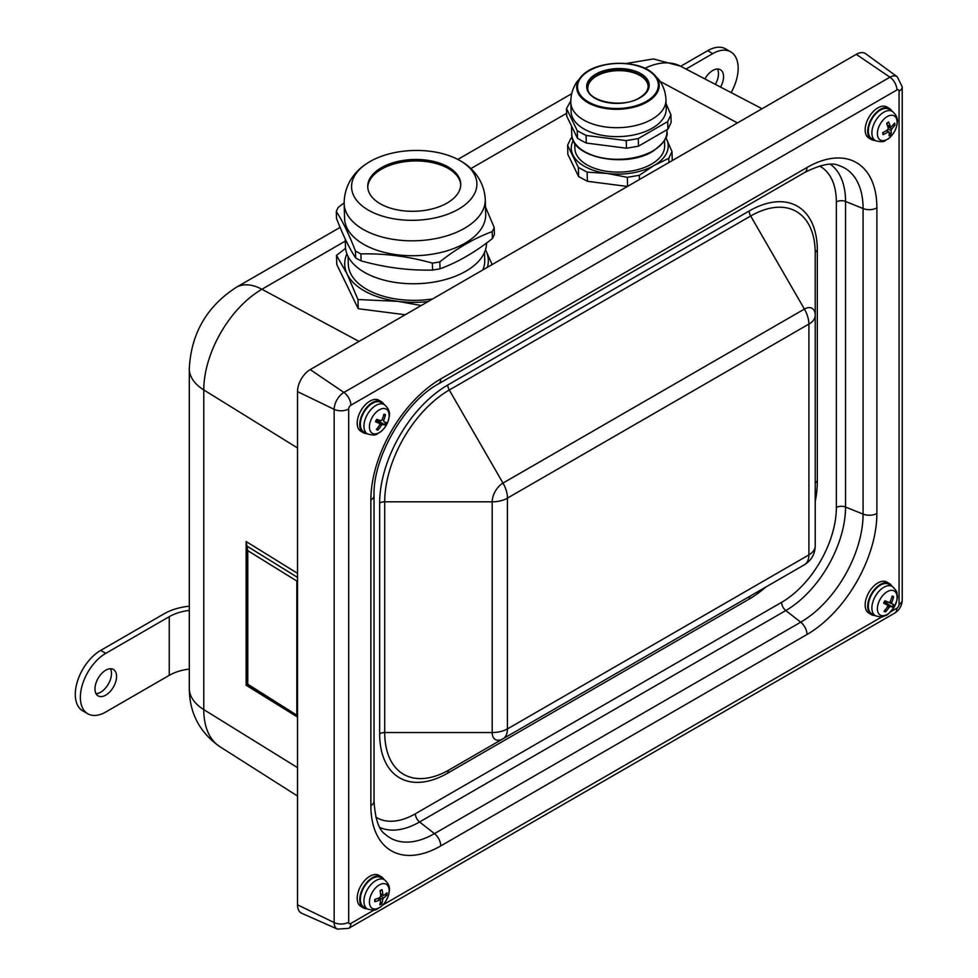 <?xml version="1.0" encoding="UTF-8"?>
<svg xmlns="http://www.w3.org/2000/svg" width="978" height="978" viewBox="0 0 978 978"><rect width="100%" height="100%" fill="white"/><g stroke="black" fill="none" stroke-linecap="round" stroke-linejoin="round"><path stroke-width="1.47" d="M639.319 75.135A30.171 16.797 -1.7 0 0 606.47 72.164A30.171 16.797 -1.7 0 0 587.827 88.044A30.171 16.797 -1.7 0 1 617.485 70.66A30.171 16.797 -1.7 0 1 648.133 86.26A30.171 16.797 -1.7 0 0 639.319 75.135M447.166 167.886A46.516 25.905 -1.7 0 0 396.75 163.228A46.516 25.905 -1.7 0 0 367.777 187.507A46.516 25.905 -1.7 0 1 413.498 160.979A46.516 25.905 -1.7 0 1 460.724 184.744A46.516 25.905 -1.7 0 0 447.166 167.886M301.811 913.33A17.959 10.367 -60 0 1 297.52 904.821L297.52 391.603A17.959 10.367 -60 0 1 310.222 369.598L856.263 54.34A17.959 10.367 -60 0 1 865.787 53.802L897.254 76.773A13.79 7.958 120 0 0 889.956 77.189L343.901 392.447A13.79 7.958 120 0 0 334.146 409.342L334.146 922.56A13.79 7.958 120 0 0 337.447 929.1L301.811 913.33M405.21 314.757L358.229 308.706L336.799 264.512L336.518 255.344L347.141 274.084L357.96 299.537L397.912 301.346L421.2 305.527M627.448 186.456L587.411 181.285L578.621 176.566L567.863 154.39L567.595 145.245L578.353 167.421L587.142 172.14L607.204 173.436L627.326 177.324L639.343 175.282L654.025 165.502L668.781 158.289L671.996 151.541L665.822 137.617M670.908 114.829L671.14 122.433L667.913 129.194L638.487 146.187L626.47 148.228L586.274 143.045L581.886 140.795L577.485 138.326L566.727 116.15L566.506 108.534L577.252 130.71L586.054 135.441L626.238 140.624L638.255 138.583L667.693 121.59L670.908 114.829L666.079 103.668M577.485 138.326L577.252 130.71M570.81 100.966L566.506 108.534M667.913 129.194L667.693 121.59M638.487 146.187L638.255 138.583M626.47 148.228L626.238 140.624M586.274 143.045L586.054 135.441M570.822 102.592L571.091 111.529A47.592 26.504 -1.7 0 0 585.003 129.548A47.592 26.504 -1.7 0 0 637.228 134.145A47.592 26.504 -1.7 0 0 666.226 108.705L665.969 99.756C665.651 92.164 663.206 85.367 658.622 79.365L652.314 72.873A41.272 22.983 -1.7 0 0 582.851 74.927A41.272 22.983 -1.7 0 0 592.338 104.854A41.272 22.983 -1.7 0 0 647.118 101.969A41.272 22.983 -1.7 0 0 652.314 72.873C637.143 59.303 597.191 60.489 582.851 74.927L576.934 81.797C572.729 88.057 570.687 94.988 570.822 102.592A47.592 26.504 -1.7 0 0 584.746 120.6A47.592 26.504 -1.7 0 0 652.02 119.23A47.592 26.504 -1.7 0 0 665.969 99.756M574.722 143.106L574.881 148.436A44.902 25 -1.7 0 0 588.01 165.429A44.902 25 -1.7 0 0 637.265 169.769A44.902 25 -1.7 0 0 664.637 145.759L664.478 140.441M587.411 181.285L587.142 172.14M627.595 186.37L627.326 177.324M639.478 179.512L639.343 175.282M668.903 162.519L668.781 158.289M672.265 160.575L671.996 151.541M578.621 176.566L578.353 167.421M572.203 137.458L570.81 138.485L567.595 145.245M573.242 140.441A48.484 27.005 -1.7 0 0 572.937 155.037A48.484 27.005 -1.7 0 0 607.204 173.436A48.484 27.005 -1.7 0 0 654.025 165.502A48.484 27.005 -1.7 0 0 666.58 139.157A48.484 27.005 -1.7 0 0 665.798 137.69M345.21 238.925L345.43 246.517A70.575 39.303 -1.7 0 0 366.078 273.241A70.575 39.303 -1.7 0 0 442.948 280.197A70.575 39.303 -1.7 0 0 486.543 243.009M344.146 202.898L338.302 207.336A80.819 45 -1.7 0 0 336.298 211.529C342.569 221.028 348.95 234.182 355.442 250.979L355.637 257.911C349.378 248.412 342.997 235.258 336.505 218.461L336.298 211.529M432.582 270.062C408.865 270.637 385.026 267.556 361.09 260.833L360.882 253.901C384.611 253.326 408.437 256.407 432.386 263.119L432.582 270.062A80.819 45 -1.7 0 0 440.027 268.791L439.831 261.859C457.166 248.131 474.623 238.057 492.191 231.627L492.386 238.571C475.051 252.287 457.594 262.373 440.027 268.791M492.386 238.571A80.819 45 -1.7 0 0 494.391 234.378L494.183 227.446L485.479 206.981M492.191 231.627A80.819 45 -1.7 0 0 494.183 227.446M355.442 250.979A80.819 45 -1.7 0 0 358.095 252.483A80.819 45 -1.7 0 0 360.882 253.901M355.637 257.911A80.819 45 -1.7 0 0 358.303 259.414A80.819 45 -1.7 0 0 361.09 260.833M432.386 263.119A80.819 45 -1.7 0 0 439.831 261.859M365.246 245.209A70.575 39.303 -1.7 0 0 442.679 252.031A70.575 39.303 -1.7 0 0 485.699 214.292L485.259 199.39A70.575 39.303 -1.7 0 1 464.587 228.265A70.575 39.303 -1.7 0 1 364.794 230.295A70.575 39.303 -1.7 0 1 344.158 203.583L344.598 218.485A70.575 39.303 -1.7 0 0 365.246 245.209M458.523 209.17A62.678 34.902 -1.7 0 0 460.895 161.126A62.678 34.902 -1.7 0 0 366.212 163.937A62.678 34.902 -1.7 0 0 371.897 211.994A62.678 34.902 -1.7 0 0 458.523 209.17M381.334 204.365A46.516 25.905 -1.7 0 0 432.374 208.864A46.516 25.905 -1.7 0 0 460.724 183.998A46.516 25.905 -1.7 0 0 413.462 159.487A46.516 25.905 -1.7 0 0 367.74 186.761A46.516 25.905 -1.7 0 0 381.334 204.365M345.576 248.388L336.518 255.344M358.229 308.706L357.96 299.537M487.386 267.312A71.834 40 -1.7 0 0 485.883 250.551L485.491 249.745A71.834 40 -1.7 0 1 485.883 250.551L492.142 264.573M346.921 253.877A71.834 40 -1.7 0 0 347.141 274.084A71.834 40 -1.7 0 0 397.912 301.346A71.834 40 -1.7 0 0 428.046 301.579M348.07 256.468L348.302 264.341A68.24 37.995 -1.7 0 0 368.254 290.173A68.24 37.995 -1.7 0 0 432.643 298.926M482.79 269.965A68.24 37.995 -1.7 0 0 484.733 260.282L484.489 252.422M380.43 901.985L381.713 903.794A28.717 18.472 -123 0 0 382.753 899.332L383.584 897.926A28.717 17.653 5.4 0 0 386.933 895.041L384.635 894.748M386.933 895.041A8.692 5.012 120 0 0 386.982 892.767A28.717 14.548 177.4 0 1 383.645 895.42L382.838 894.919A28.717 18.264 -123.6 0 0 382.007 889.601L382.007 889.601A8.692 5.012 120 0 0 380.063 890.677A28.717 15.575 65.7 0 1 380.699 896.092L379.855 897.498A28.717 14.768 176.7 0 1 374.843 899.43A8.692 5.012 120 0 0 374.794 901.692A28.717 17.445 6 0 0 379.806 900.005L380.601 900.506A28.717 15.367 65.1 0 1 379.77 904.858A8.692 5.012 120 0 0 381.713 903.794M375.087 901.276L375.087 901.276A7.983 4.609 -60 0 1 375.1 899.344M369.439 901.716A13.936 8.044 -60 0 1 384.427 883.635A13.936 8.044 -60 0 1 383.999 903.574A13.936 8.044 -60 0 1 369.439 901.716M377.569 898.476L380.601 900.506M383.645 895.42L380.528 893.794M367.642 909.088L364.122 907.242A17.066 9.853 -60 0 1 361.298 893.464A17.066 9.853 -60 0 1 372.74 878.256A17.066 9.853 -60 0 1 381.175 877.706L384.525 879.833A16.895 9.756 120 0 0 376.175 880.383A16.895 9.756 120 0 0 363.938 900.897A16.895 9.756 120 0 0 367.642 909.088C377.63 911.606 376.224 908.684 379.953 907.474C385.283 903.342 388.388 897.975 389.281 891.386C390.136 887.229 388.547 883.378 384.525 879.833M885.041 610.076L885.542 611.861A28.717 24.768 -66.2 0 0 889.222 607.167L890.383 606.409A28.717 3.02 31.9 0 0 892.743 607.191A8.692 5.012 120 0 0 894.026 604.771L891.802 603.744L891.728 602.448A28.717 24.756 -67.6 0 0 893.586 596.714L891.814 597.228M893.586 596.714A8.692 5.012 120 0 0 892.132 596.067A28.717 21.883 115.2 0 1 890.127 601.739L888.978 602.485L884.943 600.736A8.692 5.012 120 0 0 883.647 603.157L883.647 603.157A28.717 2.714 32.3 0 0 887.547 605.15L884.136 602.656M892.743 607.191L886.447 603.206A4.902 2.836 -60 0 0 887.229 601.727L886.887 601.58M892.156 606.886A7.983 4.609 -60 0 0 893.427 604.502L887.229 601.727M894.625 606.323A13.936 8.044 -60 0 1 877.902 612.045A13.936 8.044 -60 0 1 889.21 590.761A13.936 8.044 -60 0 1 894.625 606.323M884.136 602.668L887.547 605.15L887.621 606.446A28.717 21.858 114.1 0 1 884.088 611.213A8.692 5.012 120 0 0 885.542 611.861M872.4 614.135A17.066 9.853 -60 0 1 872.083 613.976A17.066 9.853 -60 0 1 871.863 594.159A17.066 9.853 -60 0 1 889.136 584.441L892.486 586.568A16.895 9.756 120 0 0 875.383 596.201A16.895 9.756 120 0 0 875.603 615.822A16.895 9.756 120 0 0 875.921 615.969M884.418 602.093L886.447 603.206M889.014 132.213L891.007 134.255A28.717 14.438 -133.3 0 0 891.105 130.416L891.74 128.937A28.717 21.027 -7.1 0 0 894.98 125.013L892.975 125.05M886.899 130.404L888.843 131.822M894.98 125.013A8.692 5.012 120 0 0 894.589 123.045A28.717 17.971 165.3 0 1 891.313 126.761L890.347 126.578A28.717 14.193 -133.8 0 0 888.574 121.932L888.574 121.932A8.692 5.012 120 0 0 886.679 123.485A28.717 11.553 55.3 0 1 888.244 128.289L887.608 129.768A28.717 18.13 164.5 0 1 882.706 132.727A8.692 5.012 120 0 0 883.085 134.695A28.717 20.856 -6.3 0 0 888.036 131.944L889.002 132.128A28.717 11.296 54.8 0 1 889.112 135.808A8.692 5.012 120 0 0 891.007 134.255M883.024 132.336L883.378 134.145A7.983 4.609 -60 0 1 883.012 132.568M877.596 135.808A13.936 8.044 -60 0 1 890.359 115.355A13.936 8.044 -60 0 1 893.782 132.69A13.936 8.044 -60 0 1 877.596 135.808M886.19 130.734L889.002 132.128M891.313 126.761L887.29 125.147M875.603 140.722L872.083 138.888A17.066 9.853 -60 0 1 868.806 126.847A17.066 9.853 -60 0 1 877.975 111.749A17.066 9.853 -60 0 1 889.136 109.34L892.486 111.48A16.895 9.756 120 0 0 881.435 113.851A16.895 9.756 120 0 0 872.131 135.502A16.895 9.756 120 0 0 875.603 140.722C885.591 143.24 884.173 140.331 887.902 139.12C893.232 134.976 896.349 129.609 897.242 123.02C898.085 118.876 896.508 115.025 892.486 111.48M377.361 428.291L377.887 430.063A28.717 24.658 -72.4 0 0 381.396 425.283L382.545 424.464A28.717 4.315 30 0 0 385.051 424.953L378.633 421.139A4.902 2.836 -60 0 0 379.158 420.173M385.051 424.953A8.692 5.012 120 0 0 386.249 422.496A28.717 1.125 -157.7 0 1 383.865 421.762L383.731 420.503A28.717 24.621 -73.8 0 0 385.418 414.721L383.633 415.259M385.418 414.721A8.692 5.012 120 0 0 383.889 414.207A28.717 21.773 110.3 0 1 382.056 419.941L380.907 420.76A28.717 1.43 -158.2 0 1 376.726 419.317A8.692 5.012 120 0 0 375.528 421.762L375.528 421.762A28.717 4.01 30.5 0 0 379.574 423.474L379.709 424.721A28.717 21.736 109.2 0 1 376.359 429.55A8.692 5.012 120 0 0 377.887 430.063M371.554 418.621A13.936 8.044 -60 0 1 388.449 411.726A13.936 8.044 -60 0 1 377.863 433.291A13.936 8.044 -60 0 1 371.554 418.621M379.684 423.535L376.127 420.943L379.574 423.474L379.709 424.721M367.642 433.987L364.122 432.154A17.066 9.853 -60 0 1 363.327 413.388A17.066 9.853 -60 0 1 379.916 402.007A17.066 9.853 -60 0 1 381.175 402.606L384.525 404.733A16.895 9.756 120 0 0 383.278 404.146A16.895 9.756 120 0 0 366.505 416.102A16.895 9.756 120 0 0 367.642 433.987C377.63 436.506 376.224 433.596 379.953 432.374C385.283 428.242 388.388 422.875 389.281 416.286C390.136 412.141 388.547 408.291 384.525 404.733M376.53 420.137L378.633 421.139M366.994 433.645A17.959 10.367 -60 0 1 363.461 432.814A17.959 10.367 -60 0 1 363.461 412.08A17.959 10.367 -60 0 1 381.42 401.701A17.959 10.367 -60 0 1 383.914 404.342M363.461 432.814L360.919 431.347A17.959 10.367 -60 0 1 360.919 410.613A17.959 10.367 -60 0 1 378.877 400.234L381.42 401.701M366.994 908.745A17.959 10.367 -60 0 1 366.151 908.721A17.959 10.367 -60 0 1 363.461 907.902A17.959 10.367 -60 0 1 363.461 887.168A17.959 10.367 -60 0 1 381.42 876.801A17.959 10.367 -60 0 1 383.914 879.442M363.461 907.902L360.919 906.447A17.959 10.367 -60 0 1 360.919 885.701A17.959 10.367 -60 0 1 378.877 875.334L381.42 876.801M874.955 615.48A17.959 10.367 -60 0 1 871.422 614.649A17.959 10.367 -60 0 1 868.757 611.666A17.959 10.367 -60 0 1 873.244 591.103A17.959 10.367 -60 0 1 889.381 583.536A17.959 10.367 -60 0 1 891.875 586.177M871.422 614.649L868.88 613.182A17.959 10.367 -60 0 1 866.215 610.199A17.959 10.367 -60 0 1 870.701 589.636A17.959 10.367 -60 0 1 886.838 582.069L889.381 583.536M874.955 140.38A17.959 10.367 -60 0 1 871.422 139.548A17.959 10.367 -60 0 1 871.422 118.815A17.959 10.367 -60 0 1 889.381 108.436A17.959 10.367 -60 0 1 891.875 111.089M871.422 139.548L868.88 138.081A17.959 10.367 -60 0 1 868.88 117.348A17.959 10.367 -60 0 1 886.838 106.969L889.381 108.436M507.46 728.916L507.423 728.891A21.553 12.445 180 0 1 492.191 732.534A15.293 8.826 120 0 0 502.998 738.781L804.405 564.771A21.553 12.445 60 0 0 808.867 554.905L507.46 728.916A21.553 12.445 60 0 1 502.998 738.781L449.269 769.808A7.188 4.144 -120 0 0 447.777 773.097L749.185 599.086A7.188 4.144 60 0 1 750.676 595.798L449.269 769.808A91.284 52.702 -60 0 1 384.721 732.534A7.188 4.144 0 0 0 379.647 733.757A96.357 55.636 120 0 0 447.777 773.097M804.405 564.771C811.349 560.455 814.955 554.208 815.224 546.042L815.224 315.319L815.224 546.042A21.553 12.445 180 0 1 808.904 554.832L808.867 554.905M507.423 728.891L507.423 498.169A21.553 12.445 180 0 1 492.191 501.812L384.721 501.812A91.284 52.702 -60 0 1 449.269 390.014L750.676 216.004A91.284 52.702 -60 0 1 815.224 253.265L815.224 315.319A15.293 8.826 120 0 0 804.405 309.072L502.998 483.083A15.293 8.826 120 0 0 492.191 501.812L492.191 732.534L384.721 732.534L384.721 501.812A7.188 4.144 0 0 0 379.647 503.022L379.647 733.757M189.304 606.14A17.959 10.367 180 0 1 188.106 606.311A47.286 27.298 0 0 0 164.182 613.756L100.685 650.407L105.771 653.341L169.255 616.678A40.11 23.154 0 0 1 189.304 610.406M96.027 693.671A15.269 8.814 120 0 0 111.48 673.5A15.269 8.814 120 0 0 110.428 668.732M116.565 676.434A15.269 8.814 -60 0 1 109.903 691.801A15.269 8.814 -60 0 1 98.13 695.884A15.269 8.814 -60 0 1 98.13 678.267A15.269 8.814 -60 0 1 113.399 669.453A15.269 8.814 -60 0 1 116.565 676.434M189.304 669.062A40.11 23.154 0 0 0 169.255 675.333L105.771 711.996A35.917 20.734 -60 0 1 87.812 713.769A35.917 20.734 -60 0 1 82.299 684.991A35.917 20.734 -60 0 1 105.771 653.341M87.812 713.769L82.727 710.847A35.917 20.734 -60 0 1 77.225 682.057A35.917 20.734 -60 0 1 100.685 650.407M715.346 84.365A15.269 8.814 120 0 0 717.424 69.01M704.918 78.925A15.269 8.814 -60 0 1 720.407 69.719A15.269 8.814 -60 0 1 720.554 87.079M686.006 69.059L712.766 53.607A35.917 20.734 -60 0 1 730.725 51.834A35.917 20.734 -60 0 1 731.128 92.604M680.676 66.272L707.693 50.685A35.917 20.734 -60 0 1 725.652 48.9L730.725 51.834M246.957 684.722L247.764 684.197L247.764 550.651L246.138 541.531L246.138 685.236L246.847 684.82M246.798 547.24L246.798 684.783L297.52 716.189M247.764 550.651L296.835 581.042L297.52 580.651M297.52 715.627L247.764 684.197M297.52 767.632L203.779 709.6L203.779 389.929A82.201 47.457 -60 0 1 261.908 289.256L345.271 241.114M219.793 746.617A82.201 47.457 -60 0 1 203.779 709.6A53.876 31.1 0 0 1 189.304 688.378C189.439 713.023 199.61 732.436 219.793 746.617L297.52 796.031M297.52 447.973L203.779 389.929A53.876 31.1 -0 0 1 189.304 368.718L189.304 688.378M297.52 573.34L246.138 541.531M246.138 685.236L297.52 717.045M359.036 341.42L261.908 289.256A53.876 31.1 60 0 0 236.297 287.324C206.749 306.444 191.089 333.571 189.304 368.718M737.461 122.935L660.052 81.37M470.846 168.619L566.641 113.314M646.519 101.309A40.44 22.518 178.3 0 1 578.89 92.592A40.44 22.518 178.3 0 1 628.414 63.998A40.44 22.518 178.3 0 1 646.519 101.309M640.028 97.824A31.247 17.396 -1.7 0 0 626.03 68.986A31.247 17.396 -1.7 0 0 587.766 91.088A31.247 17.396 -1.7 0 0 640.028 97.824M587.815 87.751A30.171 16.797 178.3 0 1 617.473 70.061A30.171 16.797 178.3 0 1 648.121 85.966C648.231 90.294 645.358 94.23 639.514 97.788C622.252 109.035 586.299 101.052 587.815 87.751M585.675 152.213A47.592 26.504 178.3 0 1 571.763 134.194C570.553 157.458 625.724 168.522 652.742 151.37C663.842 143.167 668.561 136.504 666.898 131.37A47.592 26.504 178.3 0 1 652.962 150.844A47.592 26.504 178.3 0 1 585.675 152.213M381.493 903.085A7.983 4.609 -60 0 1 380.026 903.953M386.298 893.403A7.983 4.609 -60 0 1 386.212 895.176M380.112 890.946A7.983 4.609 -60 0 1 381.762 890.09M383.584 897.926L380.686 895.958M382.753 899.332L379.403 897.706M891.973 596.666A7.983 4.609 -60 0 1 893.024 597.228M883.831 603.181A7.983 4.609 -60 0 1 885.09 600.81M885.665 611.091A7.983 4.609 -60 0 1 884.54 610.688M889.222 607.167L887.706 606.299M890.383 606.409L884.528 602.155M891.728 602.448L890.2 601.58M891.802 603.744L888.452 602.252M890.677 133.631A7.983 4.609 -60 0 1 889.161 134.927M894.039 123.79A7.983 4.609 -60 0 1 894.271 125.282M886.753 123.68A7.983 4.609 -60 0 1 888.452 122.336M891.74 128.937L887.669 126.26M891.105 130.416L888.171 129.047M377.973 429.293A7.983 4.609 -60 0 1 376.811 428.987M385.613 422.313A7.983 4.609 -60 0 1 384.44 424.684M383.755 414.77A7.983 4.609 -60 0 1 384.867 415.234M375.723 421.762A7.983 4.609 -60 0 1 376.885 419.366M382.545 424.464L376.664 420.198M383.731 420.503L382.178 419.635M381.396 425.283L379.843 424.415M507.423 498.169L507.46 498.108A21.553 12.445 -120 0 0 502.998 483.083L449.269 390.014A7.188 4.144 60 0 1 447.777 385.014A96.357 55.636 120 0 0 379.647 503.022M507.46 498.108L808.867 324.085A21.553 12.445 -120 0 0 804.405 309.072L750.676 216.004A7.188 4.144 60 0 1 749.185 210.991L447.777 385.014M808.867 324.085L808.904 324.109A21.553 12.445 0 0 0 815.224 315.319M808.904 324.109L808.904 554.832M815.224 253.265A7.188 4.144 180 0 1 817.327 250.331A96.357 55.636 120 0 0 749.185 210.991M815.224 484A7.188 4.144 180 0 1 817.327 481.066L817.327 250.331M749.185 599.086A96.357 55.636 120 0 0 765.982 586.947M815.224 501.677A96.357 55.636 120 0 0 817.327 481.066M819.503 166.016A77.433 44.707 -60 0 1 836.349 201.92L836.349 507.509A77.433 44.707 -60 0 1 781.605 602.338L415.369 813.782A77.433 44.707 -60 0 1 375.845 817.143M836.349 507.509A7.188 4.144 180 0 1 845.554 507.044L845.554 201.456A7.188 4.144 0 0 0 836.349 201.92M804.772 172.421A10.77 6.223 -120 0 0 806.997 167.495L440.76 378.938A10.77 6.223 -120 0 1 438.535 383.865L804.772 172.421C820.848 164.463 832.254 162.177 838.965 165.575A88.228 50.942 -60 0 1 863.085 208.534L845.554 201.456A84.511 48.79 120 0 0 830.481 164.341M379.892 827.486A84.511 48.79 120 0 0 419.562 821.985A7.188 4.144 60 0 1 415.369 813.782M374.036 801.178L374.036 495.589A10.77 6.223 180 0 1 370.87 499.99L370.87 805.579A10.77 6.223 180 0 0 374.036 801.178C375.173 819.087 378.902 830.102 385.198 834.222A88.228 50.942 -60 0 0 434.464 833.623A10.77 6.223 60 0 1 440.76 845.921L806.997 634.477A10.77 6.223 -120 0 0 800.701 622.179L434.464 833.623L419.562 821.985L785.799 610.541A7.188 4.144 60 0 1 781.605 602.338M876.887 207.837A10.77 6.223 0 0 1 863.085 208.534L863.085 514.122A88.228 50.942 -60 0 1 800.701 622.179L785.799 610.541A84.511 48.79 120 0 0 845.554 507.044L863.085 514.122A10.77 6.223 0 0 0 876.887 513.426L876.887 207.837A98.839 57.066 120 0 0 806.997 167.495M370.87 805.579A98.839 57.066 120 0 0 440.76 845.921M440.76 378.938A98.839 57.066 120 0 0 370.87 499.99M806.997 634.477A98.839 57.066 120 0 0 876.887 513.426M374.122 910.017L350.857 923.44A3.056 1.76 -60 0 1 348.694 922.193L348.694 408.975A3.056 1.76 -60 0 1 350.857 405.234L896.899 89.976A3.056 1.76 -60 0 1 899.063 91.223L899.063 604.441A3.056 1.76 -60 0 1 896.899 608.182L890.775 611.727M882.07 616.751L382.814 904.992M896.899 608.182A10.77 6.223 60 0 1 894.674 613.12C899.454 610.064 901.973 605.712 902.217 600.04A10.77 6.223 180 0 1 899.063 604.441M350.857 923.44A10.77 6.223 60 0 1 348.62 928.379L337.447 929.1M348.694 922.193A10.77 6.223 180 0 1 334.146 922.56L297.52 904.821M348.694 408.975A10.77 6.223 180 0 1 334.146 409.342L297.52 391.603M350.857 405.234A10.77 6.223 -120 0 0 343.901 392.447L310.222 369.598M896.899 89.976A10.77 6.223 -120 0 0 889.956 77.189L856.263 54.34M899.063 91.223A10.77 6.223 0 0 0 902.217 86.822L902.217 600.04M169.255 675.333L169.255 616.678M707.693 50.685L712.766 53.607M297.52 577.399L246.957 546.091M296.835 581.042L296.835 714.588M644.918 68.326A82.201 47.457 -60 0 1 680.407 66.137L653.377 58.949L625.883 63.533M666.898 131.37L666.862 129.976M571.763 134.194L571.555 127.299M460.895 161.126C471.127 166.908 484.061 179.292 485.259 199.39M366.212 163.937C356.334 170.319 344.146 183.461 344.158 203.583M379.99 891.092L381.836 890.078M375.124 901.349L375.161 899.173M383.156 895.506L380.576 894.369M380.43 900.005L378.07 898.281M883.892 603.23L885.151 600.847M892.486 586.568C895.897 590.003 897.388 592.216 896.973 593.218C896.789 596.262 899.198 594.587 894.674 606.311C885.591 618.634 886.154 614.38 883.599 616.384C882.951 617.24 880.286 617.057 875.603 615.822L872.083 613.976M886.704 123.827L888.55 122.323M890.64 126.957L887.425 125.539M375.772 421.811L376.958 419.391M438.535 383.865C404.831 401.946 372.826 457.362 374.036 495.589M894.674 613.12L348.62 928.379M897.254 76.773L902.217 86.822M571.727 93.668L457.838 159.414M340.112 227.385L236.297 287.324M680.407 66.137L762.058 108.729"/></g></svg>
